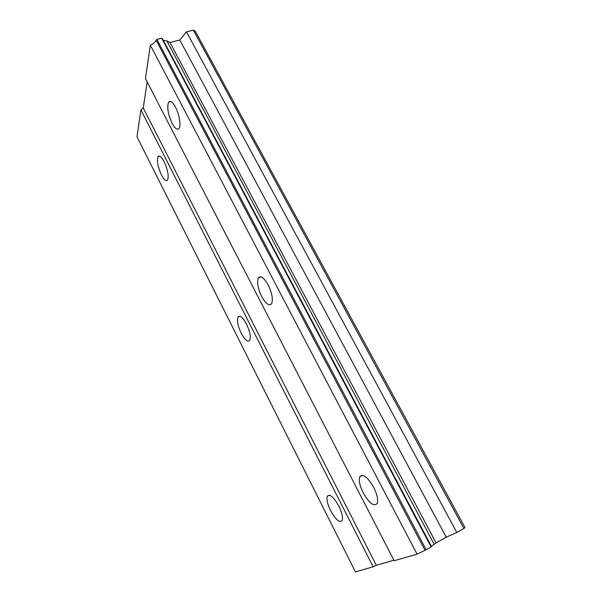 <?xml version="1.0" encoding="UTF-8"?>
<svg xmlns="http://www.w3.org/2000/svg" width="602" height="602" viewBox="0 0 602 602"><rect width="100%" height="100%" fill="white"/><g stroke="black" fill="none" stroke-linecap="round" stroke-linejoin="round"><path stroke-width="0.9" d="M164.15 161.727C161.509 156.821 159.47 155.105 158.04 156.588C156.625 160.568 157.754 166.671 161.419 174.881C164.06 179.84 166.114 181.571 167.582 180.073C168.989 176.13 167.845 170.012 164.15 161.727M338.836 506.124C333.628 496.943 329.791 493.64 327.337 496.206C326.359 499.231 327.443 504.024 330.588 510.594C335.743 519.797 339.596 523.13 342.162 520.587C343.125 517.554 342.019 512.731 338.836 506.124M246.466 324.011C242.749 317.284 239.935 314.959 238.023 317.028C236.774 320.55 237.858 325.991 241.274 333.342C244.969 340.122 247.798 342.47 249.77 340.386C251.011 336.879 249.913 331.416 246.466 324.011M175.483 107.164C172.616 102.009 170.343 100.323 168.658 102.114C166.807 106.99 167.958 114.064 172.119 123.335C174.986 128.557 177.281 130.265 179.02 128.444C181.202 125.818 179.336 114.335 175.483 107.164M373.631 487.244C367.438 476.822 362.818 473.338 359.755 476.784C358.574 480.388 359.725 485.761 363.224 492.887C369.327 503.355 373.985 506.869 377.191 503.43C378.349 499.818 377.168 494.415 373.631 487.244M268.183 284.979C263.962 277.62 260.681 275.28 258.356 277.951C256.753 282.233 257.874 288.448 261.719 296.598C265.911 304.025 269.214 306.388 271.63 303.694C273.21 299.427 272.059 293.189 268.183 284.979M193.332 30.1L463.916 528.466L465 527.54L195.274 31.206L193.332 30.1L186.454 31.861L179.78 39.973L169.982 42.509L166.867 40.883L163.36 40.402M140.913 109.903L137 136.804L355.436 571.9L373.165 566.791L376.295 565.286L143.253 107.939L140.913 109.903L373.165 566.791M147.151 81.857L143.253 107.939M150.334 45.142L145.466 78.599L394.159 560.733L417.051 554.141L426.193 549.776L156.934 39.401L156.099 40.131C155.233 42.351 153.307 44.021 150.334 45.142L417.051 554.141M161.705 38.182L431.145 546.977L431.544 546.654L162.367 38.536L161.705 38.182L156.934 39.401M463.916 528.466L456.805 532.484L446.248 537.18L436.089 542.914L431.371 546.33M431.145 546.977L426.193 549.776M393.881 560.184L376.295 565.286M156.099 40.131L425.035 550.333M166.867 40.883L434.23 544.441M169.982 42.509L436.089 542.914M179.78 39.973L446.248 537.18M186.454 31.861L456.805 532.484M159.598 156.106L158.04 156.588M329.369 495.175L327.337 496.206M239.957 316.253L238.023 317.028M170.75 101.512L168.658 102.114M362.66 475.309L359.755 476.784M261.087 276.897L258.356 277.951"/></g></svg>
